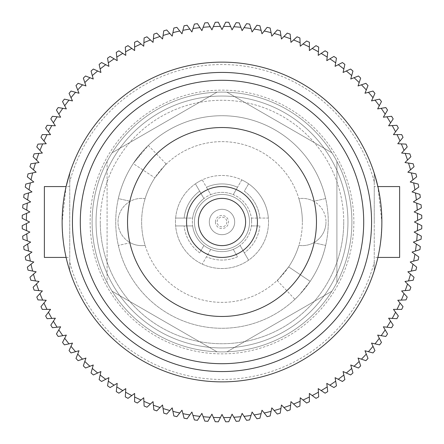 <?xml version="1.0" encoding="UTF-8"?>
<svg xmlns="http://www.w3.org/2000/svg" width="444" height="444" viewBox="0 0 444 444"><rect width="100%" height="100%" fill="white"/><g stroke="black" fill="none" stroke-linecap="round" stroke-linejoin="round"><path stroke-width="0.33" stroke-dasharray="2.22 1.67" d="M374.253 262.099L374.253 270.746C378.843 257.692 381.379 241.442 381.868 222C381.396 202.658 378.86 186.408 374.253 173.254L374.253 270.746A159.868 159.868 0 0 1 69.747 270.746L69.747 262.099A157.442 157.442 0 0 0 374.253 262.099L374.253 270.39L374.681 269.397A159.868 159.868 0 0 1 69.32 269.397L69.747 270.39L69.747 181.901A157.442 157.442 0 0 1 374.253 181.901L374.253 173.61L374.681 174.603A159.868 159.868 0 0 0 69.32 174.603L69.747 173.61M69.747 262.099L69.747 270.39M257.426 222A35.426 35.426 0 0 1 222 257.426A35.426 35.426 0 0 1 186.574 222A35.426 35.426 0 0 1 222 186.574A35.426 35.426 0 0 1 257.426 222M245.615 222A23.615 23.615 0 0 0 222 198.385A23.615 23.615 0 0 0 198.385 222A23.615 23.615 0 0 0 222 245.615A23.615 23.615 0 0 0 245.615 222M127.533 222A94.467 94.467 0 0 1 222 127.533A94.467 94.467 0 0 1 316.467 222A94.467 94.467 0 0 1 222 316.467A94.467 94.467 0 0 1 127.533 222M249.55 222A27.55 27.55 0 0 1 222 249.55A27.55 27.55 0 0 1 194.45 222A27.55 27.55 0 0 1 222 194.45A27.55 27.55 0 0 1 249.55 222A27.55 27.55 0 0 1 222 249.55A27.55 27.55 0 0 1 194.45 222A27.55 27.55 0 0 1 222 194.45A27.55 27.55 0 0 1 249.55 222M234.687 222A12.687 12.687 0 0 1 222 234.687A12.687 12.687 0 0 1 209.313 222A12.687 12.687 0 0 1 222 209.313A12.687 12.687 0 0 1 234.687 222A12.687 12.687 0 0 1 222 234.687A12.687 12.687 0 0 1 209.313 222A12.687 12.687 0 0 1 222 209.313A12.687 12.687 0 0 1 234.687 222M251.609 222A29.609 29.609 0 0 0 251.348 218.065L268.359 218.065A46.526 46.526 0 0 1 195.41 260.184A46.526 46.526 0 0 1 222 175.474A46.526 46.526 0 0 1 268.526 222A46.526 46.526 0 0 1 222 268.526A46.526 46.526 0 0 1 175.641 218.065L184.138 218.065A38.067 38.067 0 0 1 199.661 191.175L195.41 183.816A46.526 46.526 0 0 1 202.231 179.881L206.477 187.24A38.067 38.067 0 0 1 237.523 187.24L241.769 179.881A46.526 46.526 0 0 1 268.359 218.065L251.348 218.065A29.609 29.609 0 0 0 233.267 194.616L237.523 187.24A38.067 38.067 0 0 0 206.477 187.24L210.734 194.616A29.609 29.609 0 0 1 233.267 194.616L241.769 179.881A46.526 46.526 0 0 0 202.231 179.881L210.734 194.616A29.609 29.609 0 0 0 203.918 198.551L199.661 191.175A38.067 38.067 0 0 0 184.138 218.065L192.652 218.065A29.609 29.609 0 0 1 203.918 198.551L195.41 183.816A46.526 46.526 0 0 0 175.641 218.065L192.652 218.065A29.609 29.609 0 0 0 192.652 225.935L175.641 225.935L192.652 225.935A29.609 29.609 0 0 0 210.734 249.384L202.231 264.119L210.734 249.384A29.609 29.609 0 0 0 240.082 245.449L248.59 260.184L240.082 245.449A29.609 29.609 0 0 0 222 192.391A29.609 29.609 0 0 0 192.391 222A29.609 29.609 0 0 0 222 251.609A29.609 29.609 0 0 0 251.609 222M298.895 245.36A23.615 23.615 0 0 0 325.985 222A23.615 23.615 0 0 1 298.895 245.36A80.364 80.364 0 0 1 145.105 245.36A23.615 23.615 0 0 1 118.015 222A23.615 23.615 0 0 1 145.105 198.64A80.364 80.364 0 0 1 298.895 198.64A23.615 23.615 0 0 1 325.985 222A23.615 23.615 0 0 0 313.697 201.282L325.663 198.579A106.277 106.277 0 0 1 222 328.277A106.277 106.277 0 0 1 115.723 222A106.277 106.277 0 0 1 222 115.723A106.277 106.277 0 0 1 310.156 281.357L299.778 294.422L294.905 299.328L299.783 294.416L310.156 281.357A106.277 106.277 0 0 0 325.663 245.421A106.277 106.277 0 0 1 115.723 222A106.277 106.277 0 0 1 222 115.723A106.277 106.277 0 0 1 328.277 222A106.277 106.277 0 0 1 222 328.277A106.277 106.277 0 0 1 115.723 222A106.277 106.277 0 0 1 222 115.723A106.277 106.277 0 0 1 328.277 222A106.277 106.277 0 0 1 222 328.277A106.277 106.277 0 0 1 133.228 163.57L143.473 150.388L148.29 145.438L133.228 163.57L154.873 177.811A80.364 80.364 0 0 0 145.105 198.64A23.615 23.615 0 0 0 130.303 242.718L118.337 245.421L130.303 242.718A23.615 23.615 0 0 0 145.105 245.36A80.364 80.364 0 0 1 222 141.636A80.364 80.364 0 0 1 302.364 222A80.364 80.364 0 0 0 298.895 198.64A23.615 23.615 0 0 1 313.697 201.282L325.663 198.579A106.277 106.277 0 0 0 118.337 198.579L130.303 201.282L118.337 198.579A106.277 106.277 0 0 1 133.228 163.57L154.873 177.811C169.808 159.252 169.808 159.252 154.873 177.811C169.808 159.252 169.808 159.252 154.873 177.811A80.364 80.364 0 0 0 222 302.364A80.364 80.364 0 0 0 302.364 222A80.364 80.364 0 0 1 288.661 266.888A80.364 80.364 0 0 0 298.895 245.36M80.297 222A141.703 141.703 0 0 1 222 80.297A141.703 141.703 0 0 1 363.703 222A141.703 141.703 0 0 1 222 363.703A141.703 141.703 0 0 1 80.297 222M44.367 257.426L44.367 186.574M399.633 257.426L399.633 186.574M374.253 186.574L374.253 222L374.253 186.574L377.894 186.574L381.868 222A159.868 159.868 0 0 1 222 381.868A159.868 159.868 0 0 1 62.132 222C62.543 240.593 64.941 256.393 69.32 269.397M343.728 222A121.728 121.728 0 0 1 222 343.728A121.728 121.728 0 0 1 100.272 222A121.728 121.728 0 0 0 222 343.728A121.728 121.728 0 0 0 343.728 222A121.728 121.728 0 0 0 222 100.272A121.728 121.728 0 0 0 100.272 222A121.728 121.728 0 0 1 222 100.272A121.728 121.728 0 0 1 343.728 222M96.043 222A125.957 125.957 0 0 0 222 347.957A125.957 125.957 0 0 0 347.957 222A125.957 125.957 0 0 1 222 347.957A125.957 125.957 0 0 1 96.043 222A125.957 125.957 0 0 1 222 96.043A125.957 125.957 0 0 1 347.957 222A125.957 125.957 0 0 1 222 347.957A125.957 125.957 0 0 1 96.043 222A125.957 125.957 0 0 1 222 96.043A125.957 125.957 0 0 1 347.957 222A125.957 125.957 0 0 1 222 347.957A125.957 125.957 0 0 1 96.043 222A125.957 125.957 0 0 1 222 96.043A125.957 125.957 0 0 1 347.957 222A125.957 125.957 0 0 1 222 347.957A125.957 125.957 0 0 1 96.043 222A125.957 125.957 0 0 1 222 96.043A125.957 125.957 0 0 1 347.957 222A125.957 125.957 0 0 0 222 96.043A125.957 125.957 0 0 0 96.043 222M351.892 222A129.892 129.892 0 0 1 222 351.892A129.892 129.892 0 0 1 92.108 222A129.892 129.892 0 0 0 107.093 282.573L107.093 161.427A129.892 129.892 0 0 0 92.108 222A129.892 129.892 0 0 1 222 92.108A129.892 129.892 0 0 1 351.892 222A129.892 129.892 0 0 1 222 351.892A129.892 129.892 0 0 1 92.108 222A129.892 129.892 0 0 1 222 92.108A129.892 129.892 0 0 1 351.892 222A129.892 129.892 0 0 1 222 351.892A129.892 129.892 0 0 1 92.108 222A129.892 129.892 0 0 1 222 92.108A129.892 129.892 0 0 1 351.892 222A129.892 129.892 0 0 1 222 351.892A129.892 129.892 0 0 1 92.108 222A129.892 129.892 0 0 1 222 92.108A129.892 129.892 0 0 1 351.892 222A129.892 129.892 0 0 1 222 351.892A129.892 129.892 0 0 1 92.108 222A129.892 129.892 0 0 1 222 92.108A129.892 129.892 0 0 1 351.892 222A129.892 129.892 0 0 1 222 351.892A129.892 129.892 0 0 1 92.108 222A129.892 129.892 0 0 1 222 92.108A129.892 129.892 0 0 1 351.892 222A129.892 129.892 0 0 1 222 351.892A129.892 129.892 0 0 1 92.108 222A129.892 129.892 0 0 1 222 92.108A129.892 129.892 0 0 1 351.892 222A129.892 129.892 0 0 0 336.907 161.427L336.907 282.573A129.892 129.892 0 0 0 351.892 222M353.862 222A131.862 131.862 0 0 1 222 353.862A131.862 131.862 0 0 1 90.138 222A131.862 131.862 0 0 1 222 90.138A131.862 131.862 0 0 1 353.862 222M421.8 225.696L414.407 222L421.8 218.304A199.833 199.833 0 0 0 421.722 215.235L414.147 211.932L421.334 207.853A199.833 199.833 0 0 0 421.09 204.789L413.353 201.887L420.318 197.441A199.833 199.833 0 0 0 419.919 194.394L412.038 191.902L418.764 187.096A199.833 199.833 0 0 0 418.204 184.077L410.206 181.996L416.666 176.845A199.833 199.833 0 0 0 415.95 173.859L407.853 172.2L414.036 166.716A199.833 199.833 0 0 0 413.164 163.775L404.989 162.543L410.878 156.743A199.833 199.833 0 0 0 409.856 153.846L401.626 153.047L407.204 146.947A199.833 199.833 0 0 0 406.027 144.111L397.774 143.739L403.024 137.357A199.833 199.833 0 0 0 401.703 134.588L393.44 134.649L398.346 128A199.833 199.833 0 0 0 396.881 125.302L388.628 125.796L393.184 118.898A199.833 199.833 0 0 0 391.58 116.278L383.366 117.205L387.551 110.084A199.833 199.833 0 0 0 385.814 107.548L377.661 108.908L381.468 101.571A199.833 199.833 0 0 0 379.598 99.134L371.528 100.916L374.947 93.39A199.833 199.833 0 0 0 372.954 91.053L364.985 93.251L368.009 85.559A199.833 199.833 0 0 0 365.895 83.333L358.053 85.947L360.667 78.105A199.833 199.833 0 0 0 358.441 75.991L350.749 79.015L352.947 71.046A199.833 199.833 0 0 0 350.61 69.053L343.084 72.472L344.866 64.402A199.833 199.833 0 0 0 342.429 62.532L335.092 66.339L336.452 58.186A199.833 199.833 0 0 0 333.916 56.449L326.795 60.634L327.722 52.42A199.833 199.833 0 0 0 325.102 50.816L318.204 55.372L318.698 47.12A199.833 199.833 0 0 0 316 45.654L309.351 50.561L309.413 42.297A199.833 199.833 0 0 0 306.643 40.976L300.261 46.226L299.889 37.973A199.833 199.833 0 0 0 297.053 36.797L290.953 42.374L290.154 34.144A199.833 199.833 0 0 0 287.257 33.122L281.457 39.011L280.225 30.836A199.833 199.833 0 0 0 277.284 29.964L271.8 36.147L270.141 28.05A199.833 199.833 0 0 0 267.155 27.334L262.004 33.794L259.923 25.796A199.833 199.833 0 0 0 256.904 25.236L252.098 31.962L249.606 24.081A199.833 199.833 0 0 0 246.559 23.682L242.113 30.647L239.211 22.91A199.833 199.833 0 0 0 236.147 22.666L232.068 29.853L228.765 22.278A199.833 199.833 0 0 0 225.696 22.2L222 29.593L218.304 22.2A199.833 199.833 0 0 0 215.235 22.278L211.932 29.853L207.853 22.666A199.833 199.833 0 0 0 204.789 22.91L201.887 30.647L197.441 23.682A199.833 199.833 0 0 0 194.394 24.081L191.902 31.962L187.096 25.236A199.833 199.833 0 0 0 184.077 25.796L181.996 33.794L176.845 27.334A199.833 199.833 0 0 0 173.859 28.05L172.2 36.147L166.716 29.964A199.833 199.833 0 0 0 163.775 30.836L162.543 39.011L156.743 33.122A199.833 199.833 0 0 0 153.846 34.144L153.047 42.374L146.947 36.797A199.833 199.833 0 0 0 144.111 37.973L143.739 46.226L137.357 40.976A199.833 199.833 0 0 0 134.588 42.297L134.649 50.561L128 45.654A199.833 199.833 0 0 0 125.302 47.12L125.796 55.372L118.898 50.816A199.833 199.833 0 0 0 116.278 52.42L117.205 60.634L110.084 56.449A199.833 199.833 0 0 0 107.548 58.186L108.908 66.339L101.571 62.532A199.833 199.833 0 0 0 99.134 64.402L100.916 72.472L93.39 69.053A199.833 199.833 0 0 0 91.053 71.046L93.251 79.015L85.559 75.991A199.833 199.833 0 0 0 83.333 78.105L85.947 85.947L78.105 83.333A199.833 199.833 0 0 0 75.991 85.559L79.015 93.251L71.046 91.053A199.833 199.833 0 0 0 69.053 93.39L72.472 100.916L64.402 99.134A199.833 199.833 0 0 0 62.532 101.571L66.339 108.908L58.186 107.548A199.833 199.833 0 0 0 56.449 110.084L60.634 117.205L52.42 116.278A199.833 199.833 0 0 0 50.816 118.898L55.372 125.796L47.12 125.302A199.833 199.833 0 0 0 45.654 128L50.561 134.649L42.297 134.588A199.833 199.833 0 0 0 40.976 137.357L46.226 143.739L37.973 144.111A199.833 199.833 0 0 0 36.797 146.947L42.374 153.047L34.144 153.846A199.833 199.833 0 0 0 33.122 156.743L39.011 162.543L30.836 163.775A199.833 199.833 0 0 0 29.964 166.716L36.147 172.2L28.05 173.859A199.833 199.833 0 0 0 27.334 176.845L33.794 181.996L25.796 184.077A199.833 199.833 0 0 0 25.236 187.096L31.962 191.902L24.081 194.394A199.833 199.833 0 0 0 23.682 197.441L30.647 201.887L22.91 204.789A199.833 199.833 0 0 0 22.666 207.853L29.853 211.932L22.278 215.235A199.833 199.833 0 0 0 22.2 218.304L29.593 222L22.2 225.696A199.833 199.833 0 0 0 22.278 228.765L29.853 232.068L22.666 236.147A199.833 199.833 0 0 0 22.91 239.211L30.647 242.113L23.682 246.559A199.833 199.833 0 0 0 24.081 249.606L31.962 252.098L25.236 256.904A199.833 199.833 0 0 0 25.796 259.923L33.794 262.004L27.334 267.155A199.833 199.833 0 0 0 28.05 270.141L36.147 271.8L29.964 277.284A199.833 199.833 0 0 0 30.836 280.225L39.011 281.457L33.122 287.257A199.833 199.833 0 0 0 34.144 290.154L42.374 290.953L36.797 297.053A199.833 199.833 0 0 0 37.973 299.889L46.226 300.261L40.976 306.643A199.833 199.833 0 0 0 42.297 309.413L50.561 309.351L45.654 316A199.833 199.833 0 0 0 47.12 318.698L55.372 318.204L50.816 325.102A199.833 199.833 0 0 0 52.42 327.722L60.634 326.795L56.449 333.916A199.833 199.833 0 0 0 58.186 336.452L66.339 335.092L62.532 342.429A199.833 199.833 0 0 0 64.402 344.866L72.472 343.084L69.053 350.61A199.833 199.833 0 0 0 71.046 352.947L79.015 350.749L75.991 358.441A199.833 199.833 0 0 0 78.105 360.667L85.947 358.053L83.333 365.895A199.833 199.833 0 0 0 85.559 368.009L93.251 364.985L91.053 372.954A199.833 199.833 0 0 0 93.39 374.947L100.916 371.528L99.134 379.598A199.833 199.833 0 0 0 101.571 381.468L108.908 377.661L107.548 385.814A199.833 199.833 0 0 0 110.084 387.551L117.205 383.366L116.278 391.58A199.833 199.833 0 0 0 118.898 393.184L125.796 388.628L125.302 396.881A199.833 199.833 0 0 0 128 398.346L134.649 393.44L134.588 401.703A199.833 199.833 0 0 0 137.357 403.024L143.739 397.774L144.111 406.027A199.833 199.833 0 0 0 146.947 407.204L153.047 401.626L153.846 409.856A199.833 199.833 0 0 0 156.743 410.878L162.543 404.989L163.775 413.164A199.833 199.833 0 0 0 166.716 414.036L172.2 407.853L173.859 415.95A199.833 199.833 0 0 0 176.845 416.666L181.996 410.206L184.077 418.204A199.833 199.833 0 0 0 187.096 418.764L191.902 412.038L194.394 419.919A199.833 199.833 0 0 0 197.441 420.318L201.887 413.353L204.789 421.09A199.833 199.833 0 0 0 207.853 421.334L211.932 414.147L215.235 421.722A199.833 199.833 0 0 0 218.304 421.8L222 414.407L225.696 421.8A199.833 199.833 0 0 0 228.765 421.722L232.068 414.147L236.147 421.334A199.833 199.833 0 0 0 239.211 421.09L242.113 413.353L246.559 420.318A199.833 199.833 0 0 0 249.606 419.919L252.098 412.038L256.904 418.764A199.833 199.833 0 0 0 259.923 418.204L262.004 410.206L267.155 416.666A199.833 199.833 0 0 0 270.141 415.95L271.8 407.853L277.284 414.036A199.833 199.833 0 0 0 280.225 413.164L281.457 404.989L287.257 410.878A199.833 199.833 0 0 0 290.154 409.856L290.953 401.626L297.053 407.204A199.833 199.833 0 0 0 299.889 406.027L300.261 397.774L306.643 403.024A199.833 199.833 0 0 0 309.413 401.703L309.351 393.44L316 398.346A199.833 199.833 0 0 0 318.698 396.881L318.204 388.628L325.102 393.184A199.833 199.833 0 0 0 327.722 391.58L326.795 383.366L333.916 387.551A199.833 199.833 0 0 0 336.452 385.814L335.092 377.661L342.429 381.468A199.833 199.833 0 0 0 344.866 379.598L343.084 371.528L350.61 374.947A199.833 199.833 0 0 0 352.947 372.954L350.749 364.985L358.441 368.009A199.833 199.833 0 0 0 360.667 365.895L358.053 358.053L365.895 360.667A199.833 199.833 0 0 0 368.009 358.441L364.985 350.749L372.954 352.947A199.833 199.833 0 0 0 374.947 350.61L371.528 343.084L379.598 344.866A199.833 199.833 0 0 0 381.468 342.429L377.661 335.092L385.814 336.452A199.833 199.833 0 0 0 387.551 333.916L383.366 326.795L391.58 327.722A199.833 199.833 0 0 0 393.184 325.102L388.628 318.204L396.881 318.698A199.833 199.833 0 0 0 398.346 316L393.44 309.351L401.703 309.413A199.833 199.833 0 0 0 403.024 306.643L397.774 300.261L406.027 299.889A199.833 199.833 0 0 0 407.204 297.053L401.626 290.953L409.856 290.154A199.833 199.833 0 0 0 410.878 287.257L404.989 281.457L413.164 280.225A199.833 199.833 0 0 0 414.036 277.284L407.853 271.8L415.95 270.141A199.833 199.833 0 0 0 416.666 267.155L410.206 262.004L418.204 259.923A199.833 199.833 0 0 0 418.764 256.904L412.038 252.098L419.919 249.606A199.833 199.833 0 0 0 420.318 246.559L413.353 242.113L421.09 239.211A199.833 199.833 0 0 0 421.334 236.147L414.147 232.068L421.722 228.765A199.833 199.833 0 0 0 421.8 225.696M336.907 282.573A129.892 129.892 0 0 1 331.907 291.225L226.995 351.798A129.892 129.892 0 0 0 331.907 291.225L226.995 351.798A129.892 129.892 0 0 1 217.005 351.798L112.093 291.225A129.892 129.892 0 0 0 217.005 351.798L112.093 291.225A129.892 129.892 0 0 1 107.093 282.573L107.093 161.427A129.892 129.892 0 0 1 112.093 152.775L217.005 92.202A129.892 129.892 0 0 0 112.093 152.775L217.005 92.202A129.892 129.892 0 0 1 226.995 92.202L331.907 152.775A129.892 129.892 0 0 0 226.995 92.202L331.907 152.775A129.892 129.892 0 0 1 336.907 161.427L336.907 282.573M69.747 186.574L66.106 186.574L62.132 222C62.615 202.636 65.151 186.386 69.747 173.254L69.747 270.746C65.151 257.642 62.61 241.392 62.132 222A159.868 159.868 0 0 1 222 62.132A159.868 159.868 0 0 1 381.868 222C381.452 240.593 379.054 256.388 374.681 269.397M199.661 252.825A38.067 38.067 0 0 1 184.138 225.935A38.067 38.067 0 0 0 199.661 252.825L203.918 245.449L199.661 252.825M237.523 256.76A38.067 38.067 0 0 1 206.477 256.76A38.067 38.067 0 0 0 237.523 256.76L233.267 249.384L237.523 256.76M259.862 225.935A38.067 38.067 0 0 1 244.339 252.825A38.067 38.067 0 0 0 259.862 225.935L251.348 225.935L259.862 225.935M69.747 181.901L69.747 173.254A159.868 159.868 0 0 1 374.253 173.254L374.253 181.901M313.697 242.718L325.663 245.421L313.697 242.718M374.253 270.39L374.253 173.61M288.661 266.888C273.537 285.287 273.537 285.287 288.661 266.888C273.537 285.287 273.537 285.287 288.661 266.888L310.156 281.357L288.661 266.888M248.59 183.816L244.339 191.175A38.067 38.067 0 0 1 259.862 218.065A38.067 38.067 0 0 0 244.339 191.175L248.59 183.816M215.457 222A6.543 6.543 0 0 0 222 228.543A6.543 6.543 0 0 0 228.543 222A6.543 6.543 0 0 0 222 215.457A6.543 6.543 0 0 0 215.457 222M226.867 222A4.867 4.867 0 0 1 222 226.867A4.867 4.867 0 0 1 217.133 222A4.867 4.867 0 0 1 222 217.133A4.867 4.867 0 0 1 226.867 222M66.106 257.426L69.747 257.426M377.894 257.426L374.253 257.426M277.134 280.475L294.905 299.328M148.29 145.438L166.261 164.102"/><path stroke-width="0.67" d="M257.426 222A35.426 35.426 0 0 1 222 257.426A35.426 35.426 0 0 1 186.574 222A35.426 35.426 0 0 1 222 186.574A35.426 35.426 0 0 1 257.426 222M245.615 222A23.615 23.615 0 0 0 222 198.385A23.615 23.615 0 0 0 198.385 222A23.615 23.615 0 0 0 222 245.615A23.615 23.615 0 0 0 245.615 222M127.533 222A94.467 94.467 0 0 1 222 127.533A94.467 94.467 0 0 1 316.467 222A94.467 94.467 0 0 1 222 316.467A94.467 94.467 0 0 1 127.533 222M80.297 222A141.703 141.703 0 0 1 222 80.297A141.703 141.703 0 0 1 363.703 222A141.703 141.703 0 0 1 222 363.703A141.703 141.703 0 0 1 80.297 222M72.428 222A149.573 149.573 0 0 1 222 72.428A149.573 149.573 0 0 1 371.573 222A149.573 149.573 0 0 1 222 371.573A149.573 149.573 0 0 1 72.428 222M69.32 174.603L66.106 186.574L44.367 186.574L44.367 257.426L66.106 257.426M374.681 174.603L377.894 186.574L399.633 186.574L399.633 257.426L377.894 257.426M381.868 222A159.868 159.868 0 0 1 222 381.868A159.868 159.868 0 0 1 62.132 222A159.868 159.868 0 0 1 222 62.132A159.868 159.868 0 0 1 381.868 222M23.682 197.441A199.833 199.833 0 0 1 24.081 194.394L28.56 192.979A195.604 195.604 0 0 0 27.639 199.967L23.682 197.441M22.666 207.853A199.833 199.833 0 0 1 22.91 204.789L27.306 203.141A195.604 195.604 0 0 0 26.751 210.173L22.666 207.853M22.2 218.304A199.833 199.833 0 0 1 22.278 215.235L26.585 213.353A195.604 195.604 0 0 0 26.401 220.407L22.2 218.304M22.278 228.765A199.833 199.833 0 0 1 22.2 225.696L26.401 223.593A195.604 195.604 0 0 0 26.585 230.647L22.278 228.765M22.91 239.211A199.833 199.833 0 0 1 22.666 236.147L26.751 233.827A195.604 195.604 0 0 0 27.306 240.859L22.91 239.211M24.081 249.606A199.833 199.833 0 0 1 23.682 246.559L27.639 244.034A195.604 195.604 0 0 0 28.56 251.021L24.081 249.606M25.796 259.923A199.833 199.833 0 0 1 25.236 256.904L29.06 254.173A195.604 195.604 0 0 0 30.347 261.105L25.796 259.923M28.05 270.141A199.833 199.833 0 0 1 27.334 267.155L31.008 264.224A195.604 195.604 0 0 0 32.656 271.084L28.05 270.141M30.836 280.225A199.833 199.833 0 0 1 29.964 277.284L33.478 274.164A195.604 195.604 0 0 0 35.481 280.924L30.836 280.225M34.144 290.154A199.833 199.833 0 0 1 33.122 287.257L36.469 283.96A195.604 195.604 0 0 0 38.822 290.609L34.144 290.154M37.973 299.889A199.833 199.833 0 0 1 36.797 297.053L39.966 293.584A195.604 195.604 0 0 0 42.663 300.1L37.973 299.889M42.297 309.413A199.833 199.833 0 0 1 40.976 306.643L43.962 303.013A195.604 195.604 0 0 0 46.997 309.379L42.297 309.413M47.12 318.698A199.833 199.833 0 0 1 45.654 316L48.446 312.221A195.604 195.604 0 0 0 51.809 318.42L47.12 318.698M52.42 327.722A199.833 199.833 0 0 1 50.816 325.102L53.402 321.179A195.604 195.604 0 0 0 57.087 327.195L52.42 327.722M58.186 336.452A199.833 199.833 0 0 1 56.449 333.916L58.824 329.87A195.604 195.604 0 0 0 62.82 335.681L58.186 336.452M64.402 344.866A199.833 199.833 0 0 1 62.532 342.429L64.696 338.261A195.604 195.604 0 0 0 68.987 343.856L64.402 344.866M128 398.346A199.833 199.833 0 0 1 125.302 396.881L125.58 392.191A195.604 195.604 0 0 0 131.779 395.554L128 398.346M118.898 393.184A199.833 199.833 0 0 1 116.278 391.58L116.805 386.913A195.604 195.604 0 0 0 122.822 390.598L118.898 393.184M101.571 381.468A199.833 199.833 0 0 1 99.134 379.598L100.144 375.014A195.604 195.604 0 0 0 105.739 379.304L101.571 381.468M110.084 387.551A199.833 199.833 0 0 1 107.548 385.814L108.319 381.18A195.604 195.604 0 0 0 114.13 385.176L110.084 387.551M78.105 360.667A199.833 199.833 0 0 1 75.991 358.441L77.711 354.068A195.604 195.604 0 0 0 82.562 359.179L78.105 360.667M71.046 352.947A199.833 199.833 0 0 1 69.053 350.61L70.996 346.331A195.604 195.604 0 0 0 75.574 351.698L71.046 352.947M93.39 374.947A199.833 199.833 0 0 1 91.053 372.954L92.302 368.426A195.604 195.604 0 0 0 97.669 373.004L93.39 374.947M85.559 368.009A199.833 199.833 0 0 1 83.333 365.895L84.821 361.438A195.604 195.604 0 0 0 89.932 366.289L85.559 368.009M137.357 403.024A199.833 199.833 0 0 1 134.588 401.703L134.621 397.003A195.604 195.604 0 0 0 140.987 400.038L137.357 403.024M146.947 407.204A199.833 199.833 0 0 1 144.111 406.027L143.9 401.337A195.604 195.604 0 0 0 150.416 404.034L146.947 407.204M156.743 410.878A199.833 199.833 0 0 1 153.846 409.856L153.391 405.178A195.604 195.604 0 0 0 160.04 407.531L156.743 410.878M166.716 414.036A199.833 199.833 0 0 1 163.775 413.164L163.076 408.519A195.604 195.604 0 0 0 169.836 410.522L166.716 414.036M176.845 416.666A199.833 199.833 0 0 1 173.859 415.95L172.916 411.344A195.604 195.604 0 0 0 179.776 412.992L176.845 416.666M187.096 418.764A199.833 199.833 0 0 1 184.077 418.204L182.895 413.653A195.604 195.604 0 0 0 189.827 414.94L187.096 418.764M197.441 420.318A199.833 199.833 0 0 1 194.394 419.919L192.979 415.44A195.604 195.604 0 0 0 199.967 416.361L197.441 420.318M207.853 421.334A199.833 199.833 0 0 1 204.789 421.09L203.141 416.694A195.604 195.604 0 0 0 210.173 417.249L207.853 421.334M25.236 187.096A199.833 199.833 0 0 1 25.796 184.077L30.347 182.895A195.604 195.604 0 0 0 29.06 189.827L25.236 187.096M27.334 176.845A199.833 199.833 0 0 1 28.05 173.859L32.656 172.916A195.604 195.604 0 0 0 31.008 179.776L27.334 176.845M29.964 166.716A199.833 199.833 0 0 1 30.836 163.775L35.481 163.076A195.604 195.604 0 0 0 33.478 169.836L29.964 166.716M33.122 156.743A199.833 199.833 0 0 1 34.144 153.846L38.822 153.391A195.604 195.604 0 0 0 36.469 160.04L33.122 156.743M36.797 146.947A199.833 199.833 0 0 1 37.973 144.111L42.663 143.9A195.604 195.604 0 0 0 39.966 150.416L36.797 146.947M40.976 137.357A199.833 199.833 0 0 1 42.297 134.588L46.997 134.621A195.604 195.604 0 0 0 43.962 140.987L40.976 137.357M45.654 128A199.833 199.833 0 0 1 47.12 125.302L51.809 125.58A195.604 195.604 0 0 0 48.446 131.779L45.654 128M50.816 118.898A199.833 199.833 0 0 1 52.42 116.278L57.087 116.805A195.604 195.604 0 0 0 53.402 122.822L50.816 118.898M91.053 71.046A199.833 199.833 0 0 1 93.39 69.053L97.669 70.996A195.604 195.604 0 0 0 92.302 75.574L91.053 71.046M83.333 78.105A199.833 199.833 0 0 1 85.559 75.991L89.932 77.711A195.604 195.604 0 0 0 84.821 82.562L83.333 78.105M99.134 64.402A199.833 199.833 0 0 1 101.571 62.532L105.739 64.696A195.604 195.604 0 0 0 100.144 68.987L99.134 64.402M107.548 58.186A199.833 199.833 0 0 1 110.084 56.449L114.13 58.824A195.604 195.604 0 0 0 108.319 62.82L107.548 58.186M62.532 101.571A199.833 199.833 0 0 1 64.402 99.134L68.987 100.144A195.604 195.604 0 0 0 64.696 105.739L62.532 101.571M56.449 110.084A199.833 199.833 0 0 1 58.186 107.548L62.82 108.319A195.604 195.604 0 0 0 58.824 114.13L56.449 110.084M75.991 85.559A199.833 199.833 0 0 1 78.105 83.333L82.562 84.821A195.604 195.604 0 0 0 77.711 89.932L75.991 85.559M69.053 93.39A199.833 199.833 0 0 1 71.046 91.053L75.574 92.302A195.604 195.604 0 0 0 70.996 97.669L69.053 93.39M116.278 52.42A199.833 199.833 0 0 1 118.898 50.816L122.822 53.402A195.604 195.604 0 0 0 116.805 57.087L116.278 52.42M125.302 47.12A199.833 199.833 0 0 1 128 45.654L131.779 48.446A195.604 195.604 0 0 0 125.58 51.809L125.302 47.12M134.588 42.297A199.833 199.833 0 0 1 137.357 40.976L140.987 43.962A195.604 195.604 0 0 0 134.621 46.997L134.588 42.297M144.111 37.973A199.833 199.833 0 0 1 146.947 36.797L150.416 39.966A195.604 195.604 0 0 0 143.9 42.663L144.111 37.973M153.846 34.144A199.833 199.833 0 0 1 156.743 33.122L160.04 36.469A195.604 195.604 0 0 0 153.391 38.822L153.846 34.144M163.775 30.836A199.833 199.833 0 0 1 166.716 29.964L169.836 33.478A195.604 195.604 0 0 0 163.076 35.481L163.775 30.836M173.859 28.05A199.833 199.833 0 0 1 176.845 27.334L179.776 31.008A195.604 195.604 0 0 0 172.916 32.656L173.859 28.05M184.077 25.796A199.833 199.833 0 0 1 187.096 25.236L189.827 29.06A195.604 195.604 0 0 0 182.895 30.347L184.077 25.796M194.394 24.081A199.833 199.833 0 0 1 197.441 23.682L199.967 27.639A195.604 195.604 0 0 0 192.979 28.56L194.394 24.081M204.789 22.91A199.833 199.833 0 0 1 207.853 22.666L210.173 26.751A195.604 195.604 0 0 0 203.141 27.306L204.789 22.91M215.235 22.278A199.833 199.833 0 0 1 218.304 22.2L220.407 26.401A195.604 195.604 0 0 0 213.353 26.585L215.235 22.278M225.696 22.2A199.833 199.833 0 0 1 228.765 22.278L230.647 26.585A195.604 195.604 0 0 0 223.593 26.401L225.696 22.2M236.147 22.666A199.833 199.833 0 0 1 239.211 22.91L240.859 27.306A195.604 195.604 0 0 0 233.827 26.751L236.147 22.666M246.559 23.682A199.833 199.833 0 0 1 249.606 24.081L251.021 28.56A195.604 195.604 0 0 0 244.034 27.639L246.559 23.682M256.904 25.236A199.833 199.833 0 0 1 259.923 25.796L261.105 30.347A195.604 195.604 0 0 0 254.173 29.06L256.904 25.236M267.155 27.334A199.833 199.833 0 0 1 270.141 28.05L271.084 32.656A195.604 195.604 0 0 0 264.224 31.008L267.155 27.334M365.895 83.333A199.833 199.833 0 0 1 368.009 85.559L366.289 89.932A195.604 195.604 0 0 0 361.438 84.821L365.895 83.333M372.954 91.053A199.833 199.833 0 0 1 374.947 93.39L373.004 97.669A195.604 195.604 0 0 0 368.426 92.302L372.954 91.053M350.61 69.053A199.833 199.833 0 0 1 352.947 71.046L351.698 75.574A195.604 195.604 0 0 0 346.331 70.996L350.61 69.053M358.441 75.991A199.833 199.833 0 0 1 360.667 78.105L359.179 82.562A195.604 195.604 0 0 0 354.068 77.711L358.441 75.991M379.598 99.134A199.833 199.833 0 0 1 381.468 101.571L379.304 105.739A195.604 195.604 0 0 0 375.014 100.144L379.598 99.134M385.814 107.548A199.833 199.833 0 0 1 387.551 110.084L385.176 114.13A195.604 195.604 0 0 0 381.18 108.319L385.814 107.548M391.58 116.278A199.833 199.833 0 0 1 393.184 118.898L390.598 122.822A195.604 195.604 0 0 0 386.913 116.805L391.58 116.278M396.881 125.302A199.833 199.833 0 0 1 398.346 128L395.554 131.779A195.604 195.604 0 0 0 392.191 125.58L396.881 125.302M333.916 56.449A199.833 199.833 0 0 1 336.452 58.186L335.681 62.82A195.604 195.604 0 0 0 329.87 58.824L333.916 56.449M342.429 62.532A199.833 199.833 0 0 1 344.866 64.402L343.856 68.987A195.604 195.604 0 0 0 338.261 64.696L342.429 62.532M325.102 50.816A199.833 199.833 0 0 1 327.722 52.42L327.195 57.087A195.604 195.604 0 0 0 321.179 53.402L325.102 50.816M316 45.654A199.833 199.833 0 0 1 318.698 47.12L318.42 51.809A195.604 195.604 0 0 0 312.221 48.446L316 45.654M306.643 40.976A199.833 199.833 0 0 1 309.413 42.297L309.379 46.997A195.604 195.604 0 0 0 303.013 43.962L306.643 40.976M297.053 36.797A199.833 199.833 0 0 1 299.889 37.973L300.1 42.663A195.604 195.604 0 0 0 293.584 39.966L297.053 36.797M287.257 33.122A199.833 199.833 0 0 1 290.154 34.144L290.609 38.822A195.604 195.604 0 0 0 283.96 36.469L287.257 33.122M277.284 29.964A199.833 199.833 0 0 1 280.225 30.836L280.924 35.481A195.604 195.604 0 0 0 274.164 33.478L277.284 29.964M401.703 134.588A199.833 199.833 0 0 1 403.024 137.357L400.038 140.987A195.604 195.604 0 0 0 397.003 134.621L401.703 134.588M406.027 144.111A199.833 199.833 0 0 1 407.204 146.947L404.034 150.416A195.604 195.604 0 0 0 401.337 143.9L406.027 144.111M409.856 153.846A199.833 199.833 0 0 1 410.878 156.743L407.531 160.04A195.604 195.604 0 0 0 405.178 153.391L409.856 153.846M413.164 163.775A199.833 199.833 0 0 1 414.036 166.716L410.522 169.836A195.604 195.604 0 0 0 408.519 163.076L413.164 163.775M415.95 173.859A199.833 199.833 0 0 1 416.666 176.845L412.992 179.776A195.604 195.604 0 0 0 411.344 172.916L415.95 173.859M418.204 184.077A199.833 199.833 0 0 1 418.764 187.096L414.94 189.827A195.604 195.604 0 0 0 413.653 182.895L418.204 184.077M419.919 194.394A199.833 199.833 0 0 1 420.318 197.441L416.361 199.967A195.604 195.604 0 0 0 415.44 192.979L419.919 194.394M421.09 204.789A199.833 199.833 0 0 1 421.334 207.853L417.249 210.173A195.604 195.604 0 0 0 416.694 203.141L421.09 204.789M421.722 215.235A199.833 199.833 0 0 1 421.8 218.304L417.599 220.407A195.604 195.604 0 0 0 417.416 213.353L421.722 215.235M421.8 225.696A199.833 199.833 0 0 1 421.722 228.765L417.416 230.647A195.604 195.604 0 0 0 417.599 223.593L421.8 225.696M421.334 236.147A199.833 199.833 0 0 1 421.09 239.211L416.694 240.859A195.604 195.604 0 0 0 417.249 233.827L421.334 236.147M420.318 246.559A199.833 199.833 0 0 1 419.919 249.606L415.44 251.021A195.604 195.604 0 0 0 416.361 244.034L420.318 246.559M418.764 256.904A199.833 199.833 0 0 1 418.204 259.923L413.653 261.105A195.604 195.604 0 0 0 414.94 254.173L418.764 256.904M416.666 267.155A199.833 199.833 0 0 1 415.95 270.141L411.344 271.084A195.604 195.604 0 0 0 412.992 264.224L416.666 267.155M414.036 277.284A199.833 199.833 0 0 1 413.164 280.225L408.519 280.924A195.604 195.604 0 0 0 410.522 274.164L414.036 277.284M410.878 287.257A199.833 199.833 0 0 1 409.856 290.154L405.178 290.609A195.604 195.604 0 0 0 407.531 283.96L410.878 287.257M299.889 406.027A199.833 199.833 0 0 1 297.053 407.204L293.584 404.034A195.604 195.604 0 0 0 300.1 401.337L299.889 406.027M309.413 401.703A199.833 199.833 0 0 1 306.643 403.024L303.013 400.038A195.604 195.604 0 0 0 309.379 397.003L309.413 401.703M318.698 396.881A199.833 199.833 0 0 1 316 398.346L312.221 395.554A195.604 195.604 0 0 0 318.42 392.191L318.698 396.881M327.722 391.58A199.833 199.833 0 0 1 325.102 393.184L321.179 390.598A195.604 195.604 0 0 0 327.195 386.913L327.722 391.58M352.947 372.954A199.833 199.833 0 0 1 350.61 374.947L346.331 373.004A195.604 195.604 0 0 0 351.698 368.426L352.947 372.954M360.667 365.895A199.833 199.833 0 0 1 358.441 368.009L354.068 366.289A195.604 195.604 0 0 0 359.179 361.438L360.667 365.895M344.866 379.598A199.833 199.833 0 0 1 342.429 381.468L338.261 379.304A195.604 195.604 0 0 0 343.856 375.014L344.866 379.598M336.452 385.814A199.833 199.833 0 0 1 333.916 387.551L329.87 385.176A195.604 195.604 0 0 0 335.681 381.18L336.452 385.814M381.468 342.429A199.833 199.833 0 0 1 379.598 344.866L375.014 343.856A195.604 195.604 0 0 0 379.304 338.261L381.468 342.429M387.551 333.916A199.833 199.833 0 0 1 385.814 336.452L381.18 335.681A195.604 195.604 0 0 0 385.176 329.87L387.551 333.916M368.009 358.441A199.833 199.833 0 0 1 365.895 360.667L361.438 359.179A195.604 195.604 0 0 0 366.289 354.068L368.009 358.441M374.947 350.61A199.833 199.833 0 0 1 372.954 352.947L368.426 351.698A195.604 195.604 0 0 0 373.004 346.331L374.947 350.61M393.184 325.102A199.833 199.833 0 0 1 391.58 327.722L386.913 327.195A195.604 195.604 0 0 0 390.598 321.179L393.184 325.102M398.346 316A199.833 199.833 0 0 1 396.881 318.698L392.191 318.42A195.604 195.604 0 0 0 395.554 312.221L398.346 316M403.024 306.643A199.833 199.833 0 0 1 401.703 309.413L397.003 309.379A195.604 195.604 0 0 0 400.038 303.013L403.024 306.643M407.204 297.053A199.833 199.833 0 0 1 406.027 299.889L401.337 300.1A195.604 195.604 0 0 0 404.034 293.584L407.204 297.053M290.154 409.856A199.833 199.833 0 0 1 287.257 410.878L283.96 407.531A195.604 195.604 0 0 0 290.609 405.178L290.154 409.856M280.225 413.164A199.833 199.833 0 0 1 277.284 414.036L274.164 410.522A195.604 195.604 0 0 0 280.924 408.519L280.225 413.164M270.141 415.95A199.833 199.833 0 0 1 267.155 416.666L264.224 412.992A195.604 195.604 0 0 0 271.084 411.344L270.141 415.95M259.923 418.204A199.833 199.833 0 0 1 256.904 418.764L254.173 414.94A195.604 195.604 0 0 0 261.105 413.653L259.923 418.204M249.606 419.919A199.833 199.833 0 0 1 246.559 420.318L244.034 416.361A195.604 195.604 0 0 0 251.021 415.44L249.606 419.919M239.211 421.09A199.833 199.833 0 0 1 236.147 421.334L233.827 417.249A195.604 195.604 0 0 0 240.859 416.694L239.211 421.09M218.304 421.8A199.833 199.833 0 0 1 215.235 421.722L213.353 417.416A195.604 195.604 0 0 0 220.407 417.599L218.304 421.8M223.593 417.599A195.604 195.604 0 0 0 230.647 417.416L228.765 421.722A199.833 199.833 0 0 1 225.696 421.8L222 414.407L220.407 417.599M28.56 192.979L31.962 191.902L29.06 189.827M27.306 203.141L30.647 201.887L27.639 199.967M26.585 213.353L29.853 211.932L26.751 210.173M26.401 223.593L29.593 222L26.401 220.407M26.751 233.827L29.853 232.068L26.585 230.647M27.639 244.034L30.647 242.113L27.306 240.859M29.06 254.173L31.962 252.098L28.56 251.021M31.008 264.224L33.794 262.004L30.347 261.105M33.478 274.164L36.147 271.8L32.656 271.084M36.469 283.96L39.011 281.457L35.481 280.924M39.966 293.584L42.374 290.953L38.822 290.609M43.962 303.013L46.226 300.261L42.663 300.1M48.446 312.221L50.561 309.351L46.997 309.379M53.402 321.179L55.372 318.204L51.809 318.42M58.824 329.87L60.634 326.795L57.087 327.195M64.696 338.261L66.339 335.092L62.82 335.681M70.996 346.331L72.472 343.084L68.987 343.856M77.711 354.068L79.015 350.749L75.574 351.698M84.821 361.438L85.947 358.053L82.562 359.179M92.302 368.426L93.251 364.985L89.932 366.289M100.144 375.014L100.916 371.528L97.669 373.004M108.319 381.18L108.908 377.661L105.739 379.304M116.805 386.913L117.205 383.366L114.13 385.176M125.58 392.191L125.796 388.628L122.822 390.598M134.621 397.003L134.649 393.44L131.779 395.554M143.9 401.337L143.739 397.774L140.987 400.038M153.391 405.178L153.047 401.626L150.416 404.034M163.076 408.519L162.543 404.989L160.04 407.531M172.916 411.344L172.2 407.853L169.836 410.522M182.895 413.653L181.996 410.206L179.776 412.992M192.979 415.44L191.902 412.038L189.827 414.94M203.141 416.694L201.887 413.353L199.967 416.361M213.353 417.416L211.932 414.147L210.173 417.249M233.827 417.249L232.068 414.147L230.647 417.416M244.034 416.361L242.113 413.353L240.859 416.694M254.173 414.94L252.098 412.038L251.021 415.44M264.224 412.992L262.004 410.206L261.105 413.653M274.164 410.522L271.8 407.853L271.084 411.344M283.96 407.531L281.457 404.989L280.924 408.519M293.584 404.034L290.953 401.626L290.609 405.178M303.013 400.038L300.261 397.774L300.1 401.337M312.221 395.554L309.351 393.44L309.379 397.003M321.179 390.598L318.204 388.628L318.42 392.191M329.87 385.176L326.795 383.366L327.195 386.913M338.261 379.304L335.092 377.661L335.681 381.18M346.331 373.004L343.084 371.528L343.856 375.014M354.068 366.289L350.749 364.985L351.698 368.426M361.438 359.179L358.053 358.053L359.179 361.438M368.426 351.698L364.985 350.749L366.289 354.068M375.014 343.856L371.528 343.084L373.004 346.331M381.18 335.681L377.661 335.092L379.304 338.261M386.913 327.195L383.366 326.795L385.176 329.87M392.191 318.42L388.628 318.204L390.598 321.179M397.003 309.379L393.44 309.351L395.554 312.221M401.337 300.1L397.774 300.261L400.038 303.013M405.178 290.609L401.626 290.953L404.034 293.584M408.519 280.924L404.989 281.457L407.531 283.96M411.344 271.084L407.853 271.8L410.522 274.164M413.653 261.105L410.206 262.004L412.992 264.224M415.44 251.021L412.038 252.098L414.94 254.173M416.694 240.859L413.353 242.113L416.361 244.034M417.416 230.647L414.147 232.068L417.249 233.827M417.599 220.407L414.407 222L417.599 223.593M417.249 210.173L414.147 211.932L417.416 213.353M416.361 199.967L413.353 201.887L416.694 203.141M414.94 189.827L412.038 191.902L415.44 192.979M412.992 179.776L410.206 181.996L413.653 182.895M410.522 169.836L407.853 172.2L411.344 172.916M407.531 160.04L404.989 162.543L408.519 163.076M404.034 150.416L401.626 153.047L405.178 153.391M400.038 140.987L397.774 143.739L401.337 143.9M395.554 131.779L393.44 134.649L397.003 134.621M390.598 122.822L388.628 125.796L392.191 125.58M385.176 114.13L383.366 117.205L386.913 116.805M379.304 105.739L377.661 108.908L381.18 108.319M373.004 97.669L371.528 100.916L375.014 100.144M366.289 89.932L364.985 93.251L368.426 92.302M359.179 82.562L358.053 85.947L361.438 84.821M351.698 75.574L350.749 79.015L354.068 77.711M343.856 68.987L343.084 72.472L346.331 70.996M335.681 62.82L335.092 66.339L338.261 64.696M327.195 57.087L326.795 60.634L329.87 58.824M318.42 51.809L318.204 55.372L321.179 53.402M309.379 46.997L309.351 50.561L312.221 48.446M300.1 42.663L300.261 46.226L303.013 43.962M290.609 38.822L290.953 42.374L293.584 39.966M280.924 35.481L281.457 39.011L283.96 36.469M271.084 32.656L271.8 36.147L274.164 33.478M261.105 30.347L262.004 33.794L264.224 31.008M251.021 28.56L252.098 31.962L254.173 29.06M240.859 27.306L242.113 30.647L244.034 27.639M230.647 26.585L232.068 29.853L233.827 26.751M220.407 26.401L222 29.593L223.593 26.401M210.173 26.751L211.932 29.853L213.353 26.585M199.967 27.639L201.887 30.647L203.141 27.306M189.827 29.06L191.902 31.962L192.979 28.56M179.776 31.008L181.996 33.794L182.895 30.347M169.836 33.478L172.2 36.147L172.916 32.656M160.04 36.469L162.543 39.011L163.076 35.481M150.416 39.966L153.047 42.374L153.391 38.822M140.987 43.962L143.739 46.226L143.9 42.663M131.779 48.446L134.649 50.561L134.621 46.997M122.822 53.402L125.796 55.372L125.58 51.809M114.13 58.824L117.205 60.634L116.805 57.087M105.739 64.696L108.908 66.339L108.319 62.82M97.669 70.996L100.916 72.472L100.144 68.987M89.932 77.711L93.251 79.015L92.302 75.574M82.562 84.821L85.947 85.947L84.821 82.562M75.574 92.302L79.015 93.251L77.711 89.932M68.987 100.144L72.472 100.916L70.996 97.669M62.82 108.319L66.339 108.908L64.696 105.739M57.087 116.805L60.634 117.205L58.824 114.13M51.809 125.58L55.372 125.796L53.402 122.822M46.997 134.621L50.561 134.649L48.446 131.779M42.663 143.9L46.226 143.739L43.962 140.987M38.822 153.391L42.374 153.047L39.966 150.416M35.481 163.076L39.011 162.543L36.469 160.04M32.656 172.916L36.147 172.2L33.478 169.836M30.347 182.895L33.794 181.996L31.008 179.776"/></g></svg>
